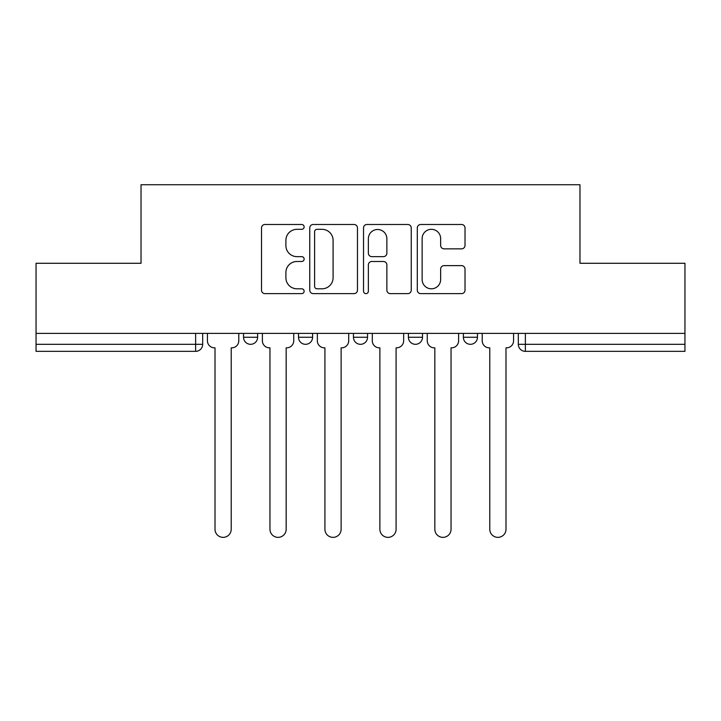 <?xml version="1.0" encoding="UTF-8"?>
<svg xmlns="http://www.w3.org/2000/svg" width="721" height="721" viewBox="0 0 721 721"><rect width="100%" height="100%" fill="white"/><g stroke="black" fill="none" stroke-linecap="round" stroke-linejoin="round"><path stroke-width="1.08" d="M304.136 226.899A2.424 2.424 0 0 0 301.72 224.483L264.977 224.483A3.461 3.461 0 0 0 261.516 227.935L261.516 290.175A3.461 3.461 0 0 0 264.977 293.636L301.72 293.636A2.424 2.424 0 0 0 304.136 291.212A2.424 2.424 0 0 0 301.72 288.797L296.962 288.797A11.067 11.067 0 0 1 285.895 277.729L285.895 272.547A11.067 11.067 0 0 1 296.962 261.48L301.72 261.48A2.424 2.424 0 0 0 304.136 259.055A2.424 2.424 0 0 0 301.72 256.64L296.962 256.64A11.067 11.067 0 0 1 285.895 245.573L285.895 240.381A11.067 11.067 0 0 1 296.962 229.323L301.72 229.323A2.424 2.424 0 0 0 304.136 226.899M463.369 337.266L463.369 333.39L463.369 337.266A7.048 7.048 0 0 0 470.407 344.314A7.048 7.048 0 0 1 463.369 337.266L477.455 337.266A7.048 7.048 0 0 1 470.407 344.314M353.452 333.39L353.452 337.266L367.548 337.266A7.048 7.048 0 0 1 360.5 344.314A7.048 7.048 0 0 1 353.452 337.266L353.452 333.39M298.503 337.266L298.503 333.39L298.503 337.266A7.048 7.048 0 0 0 305.542 344.314A7.048 7.048 0 0 1 298.503 337.266L312.59 337.266A7.048 7.048 0 0 1 305.542 344.314A7.048 7.048 0 0 0 312.59 337.266A7.048 7.048 0 0 1 305.542 344.314M243.545 337.266L243.545 333.39L243.545 337.266A7.048 7.048 0 0 0 250.593 344.314A7.048 7.048 0 0 1 243.545 337.266L257.631 337.266A7.048 7.048 0 0 1 250.593 344.314A7.048 7.048 0 0 0 257.631 337.266A7.048 7.048 0 0 1 250.593 344.314M461.557 248.853A3.461 3.461 0 0 0 465.018 245.401L465.018 227.935A3.461 3.461 0 0 0 461.557 224.483L420.758 224.483A3.461 3.461 0 0 0 417.297 227.935L417.297 290.175A3.461 3.461 0 0 0 420.758 293.636L461.557 293.636A3.461 3.461 0 0 0 465.018 290.175L465.018 269.086A3.461 3.461 0 0 0 461.557 265.625L444.091 265.625A3.461 3.461 0 0 0 440.639 269.086L440.639 279.55A9.247 9.247 0 0 1 431.383 288.797A9.247 9.247 0 0 1 422.136 279.55L422.136 238.57A9.247 9.247 0 0 1 431.383 229.323A9.247 9.247 0 0 1 440.639 238.57L440.639 245.401A3.461 3.461 0 0 0 444.091 248.853L461.557 248.853M36.05 333.39L36.05 263.282L141.028 263.282L141.028 184.729L579.972 184.729L579.972 263.282L684.95 263.282L684.95 333.39L36.05 333.39L36.05 344.314L202.682 344.314L202.682 333.39M357.472 227.935A3.461 3.461 0 0 0 354.02 224.483L313.211 224.483A3.461 3.461 0 0 0 309.76 227.935L309.76 290.175A3.461 3.461 0 0 0 313.211 293.636L354.02 293.636A3.461 3.461 0 0 0 357.472 290.175L357.472 227.935M366.98 224.483L407.789 224.483A3.461 3.461 0 0 1 411.24 227.935L411.24 290.175A3.461 3.461 0 0 1 407.789 293.636L390.322 293.636A3.461 3.461 0 0 1 386.871 290.175L386.871 264.94A3.461 3.461 0 0 0 383.41 261.48L371.829 261.48A3.461 3.461 0 0 0 368.368 264.94L368.368 291.212A2.424 2.424 0 0 1 365.944 293.636A2.424 2.424 0 0 1 363.528 291.212L363.528 227.935A3.461 3.461 0 0 1 366.98 224.483M518.318 333.39L518.318 344.314L684.95 344.314L684.95 351.352L525.366 351.352A7.048 7.048 0 0 1 518.318 344.314M684.95 333.39L684.95 344.314M202.682 344.314A7.048 7.048 0 0 1 195.634 351.352A7.048 7.048 0 0 0 202.682 344.314A7.048 7.048 0 0 1 195.634 351.352L36.05 351.352L36.05 344.314M477.455 333.39L477.455 337.266M422.497 333.39L422.497 337.266A7.048 7.048 0 0 1 415.458 344.314A7.048 7.048 0 0 1 408.41 337.266L422.497 337.266A7.048 7.048 0 0 1 415.458 344.314A7.048 7.048 0 0 0 422.497 337.266L422.497 333.39M408.41 333.39L408.41 337.266M367.548 333.39L367.548 337.266L367.548 333.39M312.59 333.39L312.59 337.266L312.59 333.39M257.631 333.39L257.631 337.266L257.631 333.39M317.015 229.323A2.424 2.424 0 0 0 314.599 231.738L314.599 286.372A2.424 2.424 0 0 0 317.015 288.797L322.035 288.797A11.067 11.067 0 0 0 333.093 277.729L333.093 240.381A11.067 11.067 0 0 0 322.035 229.323L317.015 229.323M386.871 238.741A9.247 9.247 0 0 0 377.615 229.494A9.247 9.247 0 0 0 368.368 238.741L368.368 253.179A3.461 3.461 0 0 0 371.829 256.64L383.41 256.64A3.461 3.461 0 0 0 386.871 253.179L386.871 238.741M207.432 340.79L207.432 333.39L207.432 340.79A7.048 7.048 0 0 0 214.479 347.828L215.011 347.828L215.011 529.259A8.102 8.102 0 0 0 223.113 537.361A8.102 8.102 0 0 0 231.216 529.259L231.216 347.828L231.738 347.828A7.048 7.048 0 0 0 238.786 340.79L238.786 333.39L238.786 340.79M214.479 347.828L215.011 347.828L215.011 529.259M231.216 529.259L231.216 347.828L231.738 347.828M262.39 340.79L262.39 333.39L262.39 340.79A7.048 7.048 0 0 0 269.438 347.828L269.96 347.828L269.96 529.259A8.102 8.102 0 0 0 278.063 537.361A8.102 8.102 0 0 0 286.165 529.259L286.165 347.828L286.697 347.828A7.048 7.048 0 0 0 293.744 340.79L293.744 333.39L293.744 340.79M317.348 340.79L317.348 333.39L317.348 340.79A7.048 7.048 0 0 0 324.387 347.828L324.919 347.828L324.919 529.259A8.102 8.102 0 0 0 333.021 537.361A8.102 8.102 0 0 0 341.123 529.259L341.123 347.828L341.655 347.828A7.048 7.048 0 0 0 348.703 340.79L348.703 333.39L348.703 340.79M269.438 347.828L269.96 347.828L269.96 529.259M286.165 529.259L286.165 347.828L286.697 347.828M324.387 347.828L324.919 347.828L324.919 529.259M341.123 529.259L341.123 347.828L341.655 347.828M372.297 340.79L372.297 333.39L372.297 340.79A7.048 7.048 0 0 0 379.345 347.828L379.877 347.828L379.877 529.259A8.102 8.102 0 0 0 387.979 537.361A8.102 8.102 0 0 0 396.081 529.259L396.081 347.828L396.613 347.828A7.048 7.048 0 0 0 403.652 340.79L403.652 333.39L403.652 340.79M427.256 340.79L427.256 333.39L427.256 340.79A7.048 7.048 0 0 0 434.303 347.828L434.835 347.828L434.835 529.259A8.102 8.102 0 0 0 442.937 537.361A8.102 8.102 0 0 0 451.04 529.259L451.04 347.828L451.562 347.828A7.048 7.048 0 0 0 458.61 340.79L458.61 333.39L458.61 340.79M482.214 340.79L482.214 333.39L482.214 340.79A7.048 7.048 0 0 0 489.262 347.828L489.784 347.828L489.784 529.259A8.102 8.102 0 0 0 497.887 537.361A8.102 8.102 0 0 0 505.989 529.259L505.989 347.828L506.521 347.828A7.048 7.048 0 0 0 513.568 340.79L513.568 333.39L513.568 340.79M379.345 347.828L379.877 347.828L379.877 529.259M396.081 529.259L396.081 347.828L396.613 347.828M434.303 347.828L434.835 347.828L434.835 529.259M451.04 529.259L451.04 347.828L451.562 347.828M489.262 347.828L489.784 347.828L489.784 529.259M505.989 529.259L505.989 347.828L506.521 347.828M195.634 333.39L195.634 351.352M525.366 333.39L525.366 351.352"/></g></svg>

